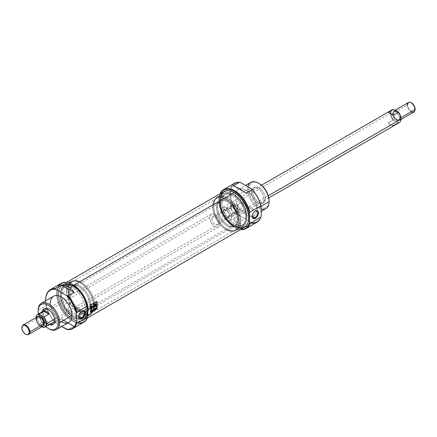 <?xml version="1.0" encoding="UTF-8"?>
<svg xmlns="http://www.w3.org/2000/svg" width="437" height="437" viewBox="0 0 437 437"><rect width="100%" height="100%" fill="white"/><g stroke="black" fill="none" stroke-linecap="round" stroke-linejoin="round"><path stroke-width="0.33" stroke-dasharray="2.19 1.64" d="M81.943 311.139A3.928 2.267 120 0 0 81.752 311.242L81.752 311.242A3.928 2.267 120 0 0 78.977 316.049A3.928 2.267 120 0 0 78.982 316.268A3.928 2.267 -60 0 1 81.752 311.242L82.145 311.013L81.752 311.242A3.928 2.267 120 0 1 81.943 311.139M78.977 316.508L78.977 316.049L67.03 309.156A3.928 2.267 120 0 0 69.811 304.343A3.928 2.267 120 0 0 67.03 302.743A3.928 2.267 -60 0 1 68.997 302.546A3.928 2.267 -60 0 1 69.598 305.692A3.928 2.267 -60 0 1 67.03 309.156A3.928 2.267 -60 0 1 65.069 309.352A3.928 2.267 -60 0 1 64.468 306.2A3.928 2.267 -60 0 1 67.03 302.743L81.752 311.242M61.311 283.302A22.478 12.979 -120 0 0 61.311 309.254A22.478 12.979 -120 0 0 83.784 322.227M67.806 329.618L73.973 326.057C70.772 325.052 66.577 322.632 61.393 318.797L55.231 322.353A22.478 12.979 60 0 1 45.628 299.957A22.478 12.979 -120 0 0 55.231 322.353L55.778 323.047L61.737 326.483L55.778 323.047A22.019 12.711 60 0 1 45.634 300.825A22.019 12.711 -120 0 0 55.778 323.047L55.231 322.353L61.393 318.797L73.973 326.057C70.772 325.052 66.577 322.632 61.393 318.797L73.973 326.057L67.806 329.618M53.625 296.21A15.137 8.74 -120 0 0 50.49 303.141A15.137 8.74 -120 0 0 57.1 318.371A15.137 8.74 -120 0 0 68.762 322.43M38.461 313.968A14.219 8.21 -120 0 0 45.803 326.679A14.219 8.21 -120 0 1 38.461 313.968M41.897 313.16A8.942 5.162 60 0 1 41.996 311.931A8.942 5.162 -120 0 0 41.897 313.16A8.942 5.162 -120 0 0 49.332 324.642A8.942 5.162 60 0 1 41.897 313.16L43.192 312.411A8.942 5.162 -120 0 0 50.632 323.893A8.942 5.162 -120 0 1 43.192 312.411A8.942 5.162 -120 0 1 43.29 311.182A8.942 5.162 -120 0 0 43.192 312.411M55.843 319.715A8.942 5.162 -120 0 1 53.292 324.101A8.942 5.162 -120 0 0 53.991 323.806A8.942 5.162 -120 0 0 55.843 319.715A8.942 5.162 -120 0 0 51.937 310.712A8.942 5.162 -120 0 0 45.044 308.314A8.942 5.162 -120 0 0 44.443 308.773A8.942 5.162 -120 0 1 51.506 310.275A8.942 5.162 -120 0 1 55.843 319.715L54.549 320.463M87.984 315.612A22.019 12.711 60 0 1 70.423 318.917A22.019 12.711 60 0 1 57.345 292.287A22.019 12.711 60 0 1 72.711 284.509A22.019 12.711 60 0 0 57.345 292.287A22.019 12.711 60 0 0 70.423 318.917A22.019 12.711 60 0 0 87.984 315.612M85.357 309.789A17.66 10.193 -120 0 0 77.649 292.014A17.66 10.193 -120 0 0 64.042 287.284A17.66 10.193 -120 0 0 60.382 295.368A17.66 10.193 -120 0 0 68.09 313.138A17.66 10.193 -120 0 0 81.703 317.874A17.66 10.193 -120 0 0 85.357 309.789L86.657 309.041A17.66 10.193 -120 0 0 78.95 291.266A17.66 10.193 -120 0 0 65.337 286.535A17.66 10.193 -120 0 0 61.683 294.62A17.66 10.193 -120 0 0 69.39 312.389A17.66 10.193 -120 0 0 82.997 317.12A17.66 10.193 -120 0 0 86.657 309.041A17.66 10.193 -120 0 0 74.17 287.409A17.66 10.193 -120 0 0 61.683 294.62L60.382 295.368A17.66 10.193 60 0 1 72.87 288.158A17.66 10.193 60 0 1 85.357 309.789A17.66 10.193 60 0 1 72.87 316.994A17.66 10.193 60 0 1 60.382 295.368M87.793 309.696A19.266 11.122 -120 0 0 79.381 290.305A19.266 11.122 -120 0 0 64.534 285.142A19.266 11.122 -120 0 0 60.546 293.964A19.266 11.122 -120 0 0 68.953 313.351A19.266 11.122 -120 0 0 83.8 318.513A19.266 11.122 -120 0 0 87.793 309.696L93.627 306.321A19.266 11.122 -120 0 0 80.009 282.728A19.266 11.122 -120 0 0 70.373 281.772A19.266 11.122 -120 0 0 66.386 290.594A19.266 11.122 -120 0 0 74.793 309.98A19.266 11.122 -120 0 0 89.64 315.143A19.266 11.122 -120 0 0 93.627 306.321L93.627 305.949L93.627 306.321A19.266 11.122 60 0 0 80.009 282.728A19.266 11.122 60 0 0 66.386 290.594L60.546 293.964A19.266 11.122 60 0 1 74.17 286.098A19.266 11.122 60 0 1 87.793 309.696A19.266 11.122 60 0 1 74.17 317.557A19.266 11.122 60 0 1 60.546 293.964M67.03 290.594A18.807 10.859 60 0 0 80.332 313.624A18.807 10.859 60 0 0 93.627 305.949A18.807 10.859 -120 0 0 80.332 282.914A18.807 10.859 -120 0 0 67.03 290.594A18.807 10.859 60 0 1 80.332 282.914A18.807 10.859 60 0 1 93.627 305.949A18.807 10.859 60 0 1 80.332 313.624A18.807 10.859 60 0 1 67.03 290.594L66.386 290.594A19.266 11.122 -120 0 0 80.009 314.187A19.266 11.122 -120 0 0 93.627 306.321M90.71 304.261A14.678 8.472 -120 0 0 84.303 289.491A14.678 8.472 -120 0 0 72.99 285.558A14.678 8.472 -120 0 0 69.953 292.277A14.678 8.472 -120 0 0 76.36 307.053A14.678 8.472 -120 0 0 87.668 310.98A14.678 8.472 -120 0 0 90.71 304.261L89.738 304.824A14.678 8.472 -120 0 0 83.33 290.053A14.678 8.472 -120 0 0 72.018 286.12A14.678 8.472 -120 0 0 68.98 292.839A14.678 8.472 -120 0 0 75.388 307.61A14.678 8.472 -120 0 0 86.695 311.543A14.678 8.472 -120 0 0 89.738 304.824A14.678 8.472 60 0 1 79.359 310.816A14.678 8.472 60 0 1 68.98 292.839L69.953 292.277A14.678 8.472 -120 0 0 80.332 310.254A14.678 8.472 -120 0 0 90.71 304.261A14.678 8.472 -120 0 0 80.332 286.284A14.678 8.472 -120 0 0 69.953 292.277M48.868 328.793A15.137 8.74 60 0 1 38.166 310.254L50.49 303.141A15.137 8.74 60 0 0 61.196 321.676M234.39 225.803L233.418 225.241A18.807 10.859 -120 0 0 246.719 217.566A18.807 10.859 -120 0 0 233.418 194.531L225.962 198.84A18.807 10.859 -120 0 1 239.257 221.87A18.807 10.859 -120 0 1 225.962 229.551L225.765 229.288A18.349 10.592 60 0 1 212.792 206.816A18.349 10.592 60 0 1 225.765 199.327A18.349 10.592 -120 0 0 216.594 198.414A18.349 10.592 -120 0 0 213.78 213.119A18.349 10.592 -120 0 0 225.765 229.288A18.349 10.592 -120 0 0 234.937 230.195A18.349 10.592 -120 0 0 237.75 215.496A18.349 10.592 -120 0 0 225.765 199.327L225.962 198.84A18.807 10.859 60 0 0 212.661 206.515A18.807 10.859 60 0 0 225.962 229.551A18.807 10.859 60 0 1 213.677 212.977A18.807 10.859 60 0 1 216.555 197.906A18.807 10.859 60 0 1 225.962 198.84A18.807 10.859 60 0 1 238.247 215.408A18.807 10.859 60 0 1 235.363 230.479A18.807 10.859 60 0 1 225.962 229.551L233.418 225.241A18.807 10.859 60 0 1 220.122 202.211A18.807 10.859 60 0 1 224.017 193.602A18.807 10.859 60 0 1 233.418 194.531A18.807 10.859 60 0 1 245.703 211.104A18.807 10.859 60 0 1 242.825 226.175A18.807 10.859 60 0 1 233.418 225.241L234.39 225.803A20.184 11.652 60 0 1 220.122 201.086A20.184 11.652 60 0 1 234.39 192.848A20.184 11.652 60 0 1 248.664 217.566A20.184 11.652 60 0 1 234.39 225.803L233.418 225.241A18.807 10.859 60 0 1 220.122 202.211A18.807 10.859 60 0 1 233.418 194.531L234.39 192.848A20.184 11.652 -120 0 0 220.122 201.086A20.184 11.652 -120 0 0 234.39 225.803A20.184 11.652 -120 0 0 248.664 217.566A20.184 11.652 -120 0 0 234.39 192.848M72.87 286.098L73.842 286.661A18.807 10.859 60 0 1 87.143 309.696A18.807 10.859 60 0 1 73.842 317.371A18.807 10.859 -120 0 1 60.546 294.341A18.807 10.859 -120 0 1 73.842 286.661L81.304 282.357L81.501 282.619A18.349 10.592 -120 0 0 68.527 290.108A18.349 10.592 -120 0 0 81.501 312.575A18.349 10.592 60 0 1 69.51 296.412A18.349 10.592 60 0 1 72.324 281.707A18.349 10.592 60 0 1 81.501 282.619A18.349 10.592 60 0 1 93.485 298.782A18.349 10.592 60 0 1 90.672 313.487A18.349 10.592 60 0 1 81.501 312.575L81.304 313.067A18.807 10.859 -120 0 0 90.705 313.995A18.807 10.859 -120 0 0 93.589 298.924A18.807 10.859 -120 0 0 81.304 282.357A18.807 10.859 -120 0 0 71.903 281.423A18.807 10.859 -120 0 0 69.019 296.494A18.807 10.859 -120 0 0 81.304 313.067L73.842 317.371A18.807 10.859 -120 0 0 83.249 318.305A18.807 10.859 -120 0 0 87.143 309.696A18.807 10.859 -120 0 0 73.842 286.661A18.807 10.859 -120 0 0 64.441 285.727A18.807 10.859 -120 0 0 61.557 300.798A18.807 10.859 -120 0 0 73.842 317.371L72.87 319.059A20.184 11.652 -120 0 0 87.143 310.816A20.184 11.652 -120 0 0 72.87 286.098A20.184 11.652 -120 0 0 58.602 294.341A20.184 11.652 -120 0 0 72.87 319.059A20.184 11.652 60 0 1 58.602 294.341A20.184 11.652 60 0 1 72.87 286.098L73.842 286.661L72.87 286.098A20.184 11.652 60 0 1 87.143 310.816A20.184 11.652 60 0 1 72.87 319.059M72.87 285.896A20.43 11.794 -120 0 0 59.377 288.835A20.43 11.794 -120 0 0 72.87 319.256A20.43 11.794 -120 0 0 78.026 321.135A20.43 11.794 -120 0 0 87.078 307.752A20.43 11.794 -120 0 0 72.87 285.896A20.43 11.794 60 0 1 87.318 310.92A20.43 11.794 60 0 1 72.87 319.256L73.132 319.283A20.643 11.919 60 0 1 59.498 288.54A20.643 11.919 60 0 1 62.808 284.553A20.643 11.919 60 0 1 73.132 285.574A20.643 11.919 60 0 1 86.613 303.764A20.643 11.919 60 0 1 83.451 320.305A20.643 11.919 60 0 1 78.338 321.179A20.643 11.919 60 0 1 73.132 319.283A20.643 11.919 -120 0 0 87.728 310.854A20.643 11.919 -120 0 0 73.132 285.574L72.87 285.896A20.43 11.794 -120 0 0 58.427 294.238A20.43 11.794 -120 0 0 72.87 319.256M223.815 191.597A20.643 11.919 -120 0 0 220.647 208.138A20.643 11.919 -120 0 0 234.134 226.328A20.643 11.919 -120 0 0 244.452 227.349M247.828 223.214A20.43 11.794 60 0 1 234.39 226.005A20.43 11.794 60 0 1 220.204 204.254A20.43 11.794 60 0 1 229.081 190.745A20.43 11.794 60 0 0 220.204 204.254A20.43 11.794 60 0 0 234.39 226.005A20.43 11.794 -120 0 0 247.828 223.214M96.632 301.317A20.364 11.761 60 0 1 96.67 301.525A20.364 11.761 -120 0 0 96.632 301.317L90.148 305.059L96.517 301.585A20.364 11.761 60 0 1 96.517 308.741L90.322 312.318A20.364 11.761 -120 0 0 90.322 305.163L96.632 301.317M96.697 301.688A20.364 11.761 60 0 1 96.632 308.806L90.437 312.384L96.632 308.806A20.364 11.761 -120 0 0 96.697 301.688M90.148 312.553L90.148 312.553A20.364 11.761 -120 0 0 90.148 305.059A20.364 11.761 60 0 1 90.148 312.553L90.399 312.406L90.148 312.553M90.322 312.318L96.517 308.741A20.364 11.761 -120 0 0 96.517 301.585L90.322 305.163A20.364 11.761 60 0 1 90.322 312.318M95.741 305.387L96.102 306.004M94.539 303.923L95.829 303.649L93.245 304.671L94.539 303.923M93.381 306.157A20.364 11.761 -120 0 0 93.245 304.671L93.245 304.671A20.364 11.761 60 0 1 93.381 306.157L91.814 307.058L93.381 306.157M91.677 305.572A20.364 11.761 60 0 1 91.699 305.785A20.364 11.761 -120 0 0 91.677 305.572L91.196 305.851L91.677 305.572M91.349 309.391A20.364 11.761 -120 0 0 91.196 305.851L91.196 305.851A20.364 11.761 60 0 1 91.349 309.391L91.349 309.391M93.398 308.211A20.364 11.761 -120 0 0 93.403 306.616A20.364 11.761 60 0 1 93.398 308.211L93.398 308.211M95.577 305.96L95.621 306.282A20.364 11.761 60 0 1 95.605 306.932L95.605 306.932A20.364 11.761 -120 0 0 95.621 306.282L94.933 306.129A20.364 11.761 -120 0 0 94.916 305.583L95.539 305.026L95.446 304.168M95.419 304.157L95.539 305.026L94.916 305.583A20.364 11.761 60 0 1 94.933 306.129L95.261 305.96M90.869 311.313L90.869 311.313A20.364 11.761 60 0 1 90.776 311.832A20.364 11.761 -120 0 0 90.869 311.313M90.814 310.789A20.364 11.761 60 0 1 90.639 311.909A20.364 11.761 -120 0 0 90.814 310.789L90.814 310.789M90.951 310.712L90.951 310.712A20.364 11.761 60 0 1 90.885 311.182A20.364 11.761 -120 0 0 90.951 310.712M90.885 311.182L91.42 310.871L90.885 311.182M91.42 310.871L91.42 310.871A20.364 11.761 -120 0 0 91.486 310.401A20.364 11.761 60 0 1 91.42 310.871M91.623 310.319L91.623 310.319A20.364 11.761 60 0 1 91.519 311.04A20.364 11.761 -120 0 0 91.623 310.319M91.448 311.444A20.364 11.761 -120 0 0 91.519 311.068A20.364 11.761 60 0 1 91.448 311.444L91.448 311.444M91.404 311.002A20.364 11.761 60 0 1 91.311 311.521A20.364 11.761 -120 0 0 91.404 311.002L90.989 311.242L91.404 311.002M92.114 310.035L91.557 311.379L92.289 310.663L92.535 311.046L92.114 310.035L92.464 310.062L92.502 310.86L91.868 310.904L91.759 311.494L92.114 310.035M91.928 310.751L92.18 310.112L91.928 310.751L92.469 310.669L92.18 310.112L91.928 310.751M92.857 310.177L92.857 310.177A20.364 11.761 60 0 1 92.77 310.68A20.364 11.761 -120 0 0 92.857 310.177M92.802 309.642A20.364 11.761 60 0 1 92.628 310.762A20.364 11.761 -120 0 0 92.802 309.642L93.491 309.243L92.802 309.642M93.474 309.38L92.923 309.696L93.474 309.38M92.873 310.046A20.364 11.761 -120 0 0 92.923 309.696A20.364 11.761 60 0 1 92.873 310.046L93.354 309.767L92.873 310.046M93.338 309.899L92.977 310.106L93.338 309.899M94.174 309.871L93.786 309.303L94.174 309.871M94.49 308.664L94.354 308.746A20.364 11.761 60 0 1 94.228 309.625L93.682 309.134A20.364 11.761 60 0 1 93.507 310.254L93.644 310.172A20.364 11.761 -120 0 0 93.786 309.303A20.364 11.761 60 0 1 93.644 310.172L93.507 310.254A20.364 11.761 -120 0 0 93.682 309.134L94.228 309.625A20.364 11.761 -120 0 0 94.354 308.746L94.49 308.664A20.364 11.761 60 0 1 94.337 309.686A20.364 11.761 -120 0 0 94.49 308.664M94.539 309.658L94.785 309.516L94.539 309.658A20.364 11.761 -120 0 0 94.709 308.538A20.364 11.761 60 0 1 94.539 309.658M94.709 308.538L95.463 308.101L94.709 308.538M95.452 308.238L94.829 308.593L95.452 308.238M94.785 308.948A20.364 11.761 -120 0 0 94.829 308.593A20.364 11.761 60 0 1 94.785 308.948L95.359 308.615L94.785 308.948M95.342 308.746L94.889 309.003L95.342 308.746M94.763 309.079L94.763 309.079A20.364 11.761 60 0 1 94.698 309.451A20.364 11.761 -120 0 0 94.763 309.079M94.698 309.451L95.332 309.085L94.698 309.451M95.304 309.216L94.796 309.511L95.304 309.216M95.719 308.538L95.719 308.538A20.364 11.761 60 0 1 95.637 309.025A20.364 11.761 -120 0 0 95.719 308.538M95.67 307.987A20.364 11.761 60 0 1 95.501 309.106A20.364 11.761 -120 0 0 95.67 307.987L96.129 307.719L95.67 307.987M96.277 308.385L96.457 307.823L96.129 307.719L96.451 307.708L96.129 307.719M96.446 307.861L95.741 308.407A20.364 11.761 -120 0 0 95.79 308.036L96.32 307.899L96.036 308.238L96.391 308.418M96.118 307.85L95.79 308.036A20.364 11.761 60 0 1 95.741 308.407L96.32 307.899M231.375 207.58A4.272 2.464 60 0 1 233.314 205.445A4.272 2.464 60 0 1 237.411 211.066A4.272 2.464 60 0 1 237.215 212.196A4.272 2.464 60 0 1 233.844 212.437A4.272 2.464 60 0 1 231.375 207.58L230.758 207.679A4.589 2.649 -120 0 0 232.763 212.295A4.589 2.649 -120 0 0 236.297 213.524A4.589 2.649 -120 0 0 237.034 212.633A4.589 2.649 -120 0 0 237.247 211.421A4.589 2.649 -120 0 0 232.845 205.385A4.589 2.649 -120 0 0 231.708 205.576A4.589 2.649 -120 0 0 230.758 207.679A4.589 2.649 60 0 1 234.003 205.805A4.589 2.649 60 0 1 237.247 211.421L237.411 211.066A4.272 2.464 -120 0 0 234.39 205.838A4.272 2.464 -120 0 0 231.375 207.58A4.272 2.464 60 0 0 234.39 212.808A4.272 2.464 60 0 0 237.411 211.066M27.296 334.693A5.506 3.179 60 0 1 22.014 327.444A5.506 3.179 60 0 1 22.271 325.991M218.178 222.433A4.589 2.649 -120 0 0 216.173 217.817A4.589 2.649 -120 0 0 212.639 216.588A4.589 2.649 -120 0 0 211.688 218.686A4.589 2.649 -120 0 0 213.693 223.302A4.589 2.649 -120 0 0 217.227 224.531A4.589 2.649 -120 0 0 218.178 222.433L237.247 211.421A4.589 2.649 -120 0 1 234.003 213.294A4.589 2.649 -120 0 1 230.758 207.679L211.688 218.686A4.589 2.649 60 0 1 214.933 216.812A4.589 2.649 60 0 1 218.178 222.433A4.589 2.649 -120 0 1 214.933 224.307A4.589 2.649 -120 0 1 211.688 218.686M37.68 318.961A4.818 2.78 -120 0 1 39.139 316.579A4.818 2.78 -120 0 0 38.68 316.759A4.818 2.78 -120 0 0 37.68 318.961A4.818 2.78 -120 0 0 39.783 323.812A4.818 2.78 -120 0 0 43.492 325.101A4.818 2.78 -120 0 0 43.88 324.789A4.818 2.78 60 0 1 40.067 324.096A4.818 2.78 60 0 1 37.68 318.961L36.708 319.523A4.818 2.78 -120 0 0 38.811 324.374A4.818 2.78 -120 0 0 42.52 325.663A4.818 2.78 -120 0 0 43.52 323.456A4.818 2.78 -120 0 0 41.417 318.611A4.818 2.78 -120 0 0 37.702 317.322A4.818 2.78 -120 0 0 36.708 319.523A4.818 2.78 60 0 1 40.111 317.557A4.818 2.78 60 0 1 43.52 323.456L43.979 323.194M37.358 316.727A5.506 3.179 -120 0 0 36.222 319.245A5.506 3.179 -120 0 0 38.625 324.784A5.506 3.179 -120 0 0 42.864 326.259M36.009 317.999A7.178 4.146 -120 0 1 36.031 317.491A7.178 4.146 -120 0 0 36.009 317.999A7.178 4.146 -120 0 0 38.817 324.86L42.05 326.729L38.817 324.86A7.178 4.146 60 0 1 36.009 317.999L36.091 317.819A7.342 4.239 60 0 1 36.391 315.989A7.342 4.239 60 0 0 36.091 317.819A7.342 4.239 -120 0 0 38.767 324.609A7.342 4.239 60 0 1 36.091 317.819L209.744 217.566A7.342 4.239 -120 0 0 212.945 224.951A7.342 4.239 -120 0 0 218.604 226.918A7.342 4.239 -120 0 0 220.122 223.558A7.342 4.239 -120 0 0 216.916 216.168A7.342 4.239 -120 0 0 211.262 214.206A7.342 4.239 -120 0 0 209.744 217.566A7.342 4.239 -120 0 0 214.933 226.552A7.342 4.239 -120 0 0 220.122 223.558A7.342 4.239 -120 0 0 214.933 214.567A7.342 4.239 -120 0 0 209.744 217.566M38.767 324.609L43.766 321.725L48.786 324.625C47.606 324.363 45.934 323.396 43.766 321.725L38.767 324.609M43.793 327.51L48.786 324.625C47.606 324.363 45.934 323.396 43.766 321.725L48.786 324.625L43.793 327.51M254.951 211.246L255.345 211.016L254.951 211.246A3.928 2.267 -60 0 1 255.142 211.142A3.928 2.267 120 0 0 254.951 211.246L254.951 211.246A3.928 2.267 120 0 0 252.176 216.058A3.928 2.267 120 0 0 252.182 216.271A3.928 2.267 120 0 1 254.951 211.246L240.23 202.746A3.928 2.267 -60 0 1 242.196 202.55A3.928 2.267 -60 0 1 242.797 205.701A3.928 2.267 -60 0 1 240.23 209.165A3.928 2.267 -60 0 1 238.269 209.356A3.928 2.267 -60 0 1 237.662 206.209A3.928 2.267 -60 0 1 240.23 202.746A3.928 2.267 120 0 0 237.455 207.559A3.928 2.267 120 0 0 240.23 209.165L252.198 216.069M251.422 192.193A8.942 5.162 60 0 1 253.274 188.096A8.942 5.162 60 0 1 260.168 190.494A8.942 5.162 60 0 1 264.068 199.496A8.942 5.162 60 0 1 262.216 203.587A8.942 5.162 60 0 1 255.323 201.189A8.942 5.162 60 0 1 251.422 192.193A8.942 5.162 60 0 1 257.743 188.538A8.942 5.162 60 0 1 264.068 199.496L265.368 198.742A8.942 5.162 60 0 1 263.516 202.839A8.942 5.162 60 0 1 256.623 200.441A8.942 5.162 60 0 1 252.717 191.439A8.942 5.162 60 0 1 254.569 187.347A8.942 5.162 60 0 1 261.463 189.745A8.942 5.162 60 0 1 265.368 198.742A8.942 5.162 -120 0 0 259.043 187.79A8.942 5.162 -120 0 0 252.717 191.439L251.422 192.193A8.942 5.162 60 0 0 257.743 203.145A8.942 5.162 60 0 0 264.068 199.496M250.827 182.36A15.137 8.74 -120 0 0 247.692 189.287L248.986 189.287A14.219 8.21 -120 0 0 259.043 206.701A14.219 8.21 -120 0 0 269.099 200.9A14.219 8.21 60 0 1 259.043 206.701A14.219 8.21 60 0 1 248.986 189.287A14.219 8.21 60 0 1 259.043 183.485M261.184 209.012A15.137 8.74 60 0 1 247.692 189.287A15.137 8.74 -120 0 0 254.296 204.521A15.137 8.74 -120 0 0 265.964 208.575M240.23 221.308A18.807 10.859 -120 0 0 226.934 198.278A18.807 10.859 -120 0 0 213.633 205.953A18.807 10.859 -120 0 0 226.934 228.988A18.807 10.859 -120 0 0 240.23 221.308A18.807 10.859 -120 0 0 226.934 198.278A18.807 10.859 -120 0 0 213.633 205.953L213.633 205.581A19.266 11.122 60 0 1 217.626 196.759A19.266 11.122 60 0 1 232.468 201.921A19.266 11.122 60 0 1 240.88 221.308A19.266 11.122 60 0 1 236.892 230.13A19.266 11.122 60 0 1 227.256 229.174A19.266 11.122 60 0 1 213.633 205.581A19.266 11.122 -120 0 0 227.256 229.174A19.266 11.122 -120 0 0 240.88 221.308L240.23 221.308A18.807 10.859 60 0 1 226.934 228.988A18.807 10.859 60 0 1 213.633 205.953L213.633 205.581L219.472 202.211A19.266 11.122 60 0 1 223.465 193.389A19.266 11.122 60 0 1 238.307 198.551A19.266 11.122 60 0 1 246.719 217.937A19.266 11.122 60 0 1 242.726 226.759A19.266 11.122 60 0 1 227.885 221.597A19.266 11.122 60 0 1 219.472 202.211A19.266 11.122 -120 0 0 233.096 225.803A19.266 11.122 -120 0 0 246.719 217.937L240.88 221.308A19.266 11.122 60 0 0 227.256 197.715A19.266 11.122 60 0 0 213.633 205.581M216.555 207.641A14.678 8.472 60 0 1 219.593 200.922A14.678 8.472 60 0 1 230.905 204.855A14.678 8.472 60 0 1 237.313 219.625A14.678 8.472 60 0 1 234.27 226.344A14.678 8.472 60 0 1 222.963 222.411A14.678 8.472 60 0 1 216.555 207.641A14.678 8.472 60 0 1 226.934 201.648A14.678 8.472 60 0 1 237.313 219.625L238.285 219.063A14.678 8.472 60 0 1 235.243 225.782A14.678 8.472 60 0 1 223.935 221.849A14.678 8.472 60 0 1 217.528 207.078A14.678 8.472 60 0 1 220.565 200.359A14.678 8.472 60 0 1 231.878 204.292A14.678 8.472 60 0 1 238.285 219.063A14.678 8.472 -120 0 0 227.906 201.086A14.678 8.472 -120 0 0 217.528 207.078L216.555 207.641A14.678 8.472 60 0 0 226.934 225.618A14.678 8.472 60 0 0 237.313 219.625M261.042 206.297L256.77 208.76A15.137 8.74 60 0 1 253.635 215.692A15.137 8.74 60 0 1 241.972 211.639A15.137 8.74 60 0 1 235.368 196.404A15.137 8.74 60 0 1 238.498 189.472A15.137 8.74 60 0 1 250.166 193.531A15.137 8.74 60 0 1 256.77 208.76A15.137 8.74 60 0 1 246.069 214.944A15.137 8.74 60 0 1 235.368 196.404L247.692 189.287A15.137 8.74 -120 0 1 247.932 186.807M245.583 217.282A17.66 10.193 60 0 1 241.923 225.366A17.66 10.193 60 0 1 228.316 220.636A17.66 10.193 60 0 1 220.609 202.866A17.66 10.193 60 0 1 224.263 194.782A17.66 10.193 60 0 1 237.875 199.512A17.66 10.193 60 0 1 245.583 217.282A17.66 10.193 60 0 1 233.096 224.492A17.66 10.193 60 0 1 220.609 202.866L221.903 202.113A17.66 10.193 60 0 1 225.563 194.033A17.66 10.193 60 0 1 239.17 198.764A17.66 10.193 60 0 1 246.878 216.534A17.66 10.193 60 0 1 243.223 224.618A17.66 10.193 60 0 1 229.616 219.887A17.66 10.193 60 0 1 221.903 202.113A17.66 10.193 -120 0 0 234.39 223.744A17.66 10.193 -120 0 0 246.878 216.534L245.583 217.282A17.66 10.193 -120 0 0 233.096 195.656A17.66 10.193 -120 0 0 220.609 202.866M230.501 193.596A22.019 12.711 60 0 1 240.65 182.6A22.019 12.711 -120 0 0 230.501 193.596L229.851 193.596A22.478 12.979 -120 0 0 239.454 215.993L233.292 219.549C236.493 224.531 240.683 226.95 245.873 226.814L252.034 223.252L251.488 222.564L240.65 216.31A22.019 12.711 60 0 1 230.501 193.596A22.019 12.711 60 0 0 240.65 216.31L239.454 215.993L233.292 219.549C236.493 224.531 240.683 226.95 245.873 226.814L233.292 219.549L245.873 226.814L252.034 223.252L251.488 222.564L240.65 216.31L239.454 215.993A22.478 12.979 -120 0 1 229.851 193.596A22.478 12.979 60 0 1 239.454 182.284M234.505 183.305A22.478 12.979 -120 0 0 229.851 193.596M240.59 229.578A22.478 12.979 60 0 1 234.718 227.486A22.478 12.979 60 0 1 218.822 199.96A22.478 12.979 60 0 1 219.948 193.831A22.478 12.979 60 0 0 223.482 215.627A22.478 12.979 60 0 0 240.59 229.578M261.184 215.621A22.019 12.711 60 0 1 251.488 222.564A22.019 12.711 60 0 0 261.184 215.621M220.243 193.662A22.019 12.711 -120 0 0 218.822 200.337A22.019 12.711 -120 0 0 234.39 227.3A22.019 12.711 -120 0 0 240.88 229.414A22.019 12.711 -120 0 1 223.383 215.681A22.019 12.711 -120 0 1 220.243 193.662M233.292 185.845L245.873 193.105L233.292 185.845M226.787 210.53A3.9 2.251 -120 0 0 224.837 210.339A3.9 2.251 -120 0 0 224.241 213.464A3.9 2.251 -120 0 0 226.787 216.899A3.9 2.251 -120 0 0 228.737 217.091A3.9 2.251 -120 0 0 229.545 215.31A3.9 2.251 -120 0 0 226.787 210.53L226.787 210.53A3.9 2.251 -120 0 0 224.028 212.125A3.9 2.251 -120 0 0 226.787 216.899L226.284 217.768A4.61 2.66 -120 0 0 229.545 215.889A4.61 2.66 -120 0 0 226.284 210.241A4.61 2.66 -120 0 0 223.023 212.125A4.61 2.66 -120 0 0 226.284 217.768A4.61 2.66 60 0 1 223.023 212.125A4.61 2.66 60 0 1 226.284 210.241L226.787 210.53L236.663 204.833A3.9 2.251 -120 0 0 234.713 204.636A3.9 2.251 -120 0 0 234.117 207.761A3.9 2.251 -120 0 0 236.663 211.197A3.9 2.251 -120 0 0 238.613 211.388A3.9 2.251 -120 0 0 239.208 208.263A3.9 2.251 -120 0 0 236.663 204.833A3.9 2.251 -120 0 0 233.904 206.422A3.9 2.251 -120 0 0 236.663 211.197L226.787 216.899A3.9 2.251 60 0 0 229.545 215.31A3.9 2.251 60 0 0 226.787 210.53L226.284 210.241A4.61 2.66 60 0 1 229.545 215.889A4.61 2.66 60 0 1 226.284 217.768M392.049 109.829A7.342 4.239 -120 0 0 390.531 113.188L221.095 211.011A7.342 4.239 60 0 1 226.284 208.012A7.342 4.239 60 0 1 231.473 217.003A7.342 4.239 -120 0 0 228.272 209.618A7.342 4.239 -120 0 0 222.613 207.651A7.342 4.239 -120 0 0 221.095 211.011A7.342 4.239 -120 0 0 224.296 218.396A7.342 4.239 -120 0 0 229.955 220.363A7.342 4.239 -120 0 0 231.473 217.003L268.258 195.765M391.181 110.659A7.342 4.239 -120 0 0 390.531 113.188A7.342 4.239 -120 0 0 393.207 119.978L393.644 120A7.178 4.146 60 0 1 390.836 113.139A7.178 4.146 60 0 1 393.644 109.518A7.178 4.146 60 0 0 390.836 113.139A7.178 4.146 60 0 0 393.644 120L398.233 122.879L393.234 125.763C391.066 126.069 389.394 125.102 388.214 122.857L393.207 119.978L388.214 122.857L393.234 125.763C391.066 126.069 389.394 125.102 388.214 122.857L393.234 125.763M390.531 113.188A7.342 4.239 -120 0 0 393.207 119.978L398.183 122.628A7.178 4.146 -120 0 0 400.609 121.011A7.178 4.146 60 0 1 398.183 122.628L398.233 122.879A7.342 4.239 -120 0 0 399.391 122.54M399.32 118.039A4.818 2.78 -120 0 0 397.217 113.188A4.818 2.78 -120 0 0 393.508 111.899A4.818 2.78 -120 0 0 392.508 114.106A4.818 2.78 -120 0 0 394.611 118.951A4.818 2.78 -120 0 0 398.32 120.241A4.818 2.78 -120 0 0 399.32 118.039L400.292 117.477A4.818 2.78 -120 0 0 398.189 112.626A4.818 2.78 -120 0 0 394.48 111.337A4.818 2.78 -120 0 0 393.48 113.544A4.818 2.78 -120 0 0 395.583 118.389A4.818 2.78 -120 0 0 399.298 119.678A4.818 2.78 -120 0 0 400.292 117.477A4.818 2.78 -120 0 0 396.889 111.577A4.818 2.78 -120 0 0 393.48 113.544L392.508 114.106A4.818 2.78 60 0 1 395.917 112.14A4.818 2.78 60 0 1 399.32 118.039A4.818 2.78 -120 0 1 395.917 120.006A4.818 2.78 -120 0 1 392.508 114.106M408.344 102.542A5.506 3.179 -120 0 0 407.202 105.06L392.994 113.259A5.506 3.179 60 0 1 395.332 110.49A5.506 3.179 -120 0 0 394.136 110.741A5.506 3.179 -120 0 0 392.994 113.259A5.506 3.179 -120 0 0 395.398 118.804A5.506 3.179 -120 0 0 399.642 120.273A5.506 3.179 -120 0 0 400.778 117.755A5.506 3.179 -120 0 0 400.724 116.974A5.506 3.179 60 0 1 400.778 117.755L400.876 117.7M414.91 110.572A5.184 2.993 60 0 1 410.818 110.861A5.184 2.993 60 0 1 407.814 104.967A5.184 2.993 60 0 1 410.174 102.373M409.944 102.351A5.184 2.993 -120 0 0 407.814 104.967L407.202 105.06A5.506 3.179 -120 0 0 409.606 110.599A5.506 3.179 -120 0 0 413.844 112.074M388.214 112.375L393.234 115.275L388.214 112.375M57.952 287.076A22.478 12.979 -120 0 0 60.803 308.347A22.478 12.979 -120 0 0 77.458 323.052M86.657 309.041A17.66 10.193 60 0 1 74.17 316.246A17.66 10.193 60 0 1 61.683 294.62M48.54 328.597A15.137 8.74 60 0 1 38.166 310.254M68.98 292.839A14.678 8.472 60 0 1 79.359 286.847A14.678 8.472 60 0 1 89.738 304.824M67.03 302.743A3.928 2.267 120 0 0 64.255 307.555A3.928 2.267 120 0 0 67.03 309.156M240.06 228.3A20.643 11.919 60 0 1 234.134 226.328L234.39 226.005M81.304 282.357A18.807 10.859 -120 0 0 68.008 290.031A18.807 10.859 -120 0 0 81.304 313.067A18.807 10.859 60 0 0 94.6 305.387A18.807 10.859 60 0 0 81.304 282.357M225.765 229.288L81.501 312.575A18.349 10.592 60 0 0 94.474 305.086A18.349 10.592 60 0 0 81.501 282.619L225.765 199.327A18.349 10.592 -120 0 1 238.739 221.794A18.349 10.592 -120 0 1 225.765 229.288M73.815 285.181L73.132 285.574A20.643 11.919 60 0 0 58.536 294.003A20.643 11.919 60 0 0 73.132 319.283L234.134 226.328A20.643 11.919 -120 0 1 220.794 194.929M22.189 326.221A5.506 3.179 -120 0 0 22.014 327.444L21.85 327.799M40.111 325.986A5.506 3.179 -120 0 1 36.222 319.245L22.014 327.444A5.506 3.179 60 0 0 27.056 334.649M54.461 319.201L220.122 223.558M36.708 319.523A4.818 2.78 -120 0 0 40.111 325.423A4.818 2.78 -120 0 0 43.52 323.456M256.77 208.76A15.137 8.74 -120 0 0 246.069 190.226A15.137 8.74 -120 0 0 235.368 196.404M248.986 189.287A14.219 8.21 60 0 1 258.726 183.305M252.717 191.439A8.942 5.162 -120 0 0 259.043 202.397A8.942 5.162 -120 0 0 265.368 198.742M246.719 217.937A19.266 11.122 -120 0 0 233.096 194.345A19.266 11.122 -120 0 0 219.472 202.211M246.878 216.534A17.66 10.193 -120 0 0 234.39 194.907A17.66 10.193 -120 0 0 221.903 202.113M217.528 207.078A14.678 8.472 -120 0 0 227.906 225.055A14.678 8.472 -120 0 0 238.285 219.063M240.23 209.165A3.928 2.267 120 0 0 243.01 204.352A3.928 2.267 120 0 0 240.23 202.746M236.663 204.833L238.318 207.056L236.663 211.197A3.9 2.251 60 0 0 239.421 209.607A3.9 2.251 60 0 0 236.663 204.833M231.473 217.003A7.342 4.239 60 0 1 226.284 219.997A7.342 4.239 60 0 1 221.095 211.011M414.811 110.78A5.184 2.993 60 0 1 410.698 110.763A5.184 2.993 60 0 1 407.814 104.967M407.202 105.06A5.506 3.179 -120 0 0 411.091 111.801M400.778 117.755A5.506 3.179 60 0 1 396.889 120.006A5.506 3.179 60 0 1 392.994 113.259M400.292 117.477A4.818 2.78 60 0 1 396.889 119.443A4.818 2.78 60 0 1 393.48 113.544M68.997 302.546L83.718 311.046M53.991 323.806L52.691 324.554M65.337 286.535L64.042 287.284M70.373 281.772L64.534 285.142M80.332 282.914L80.009 282.728M87.668 310.98L86.695 311.543M89.64 315.143L83.8 318.513M82.997 317.12L81.703 317.874M72.99 285.558L72.018 286.12M45.044 308.314L43.749 309.063M65.069 309.352L79.791 317.852M220.122 202.211L220.122 201.086M216.555 197.906L224.017 193.602M216.594 198.414L72.324 281.707M71.903 281.423L64.441 285.727M78.026 321.135L78.338 321.179M87.313 318.076L83.451 320.305M66.675 282.324L62.808 284.553M234.937 230.195L90.672 313.487M90.705 313.995L83.249 318.305M87.143 309.696L87.143 310.816M59.377 288.835L59.498 288.54M235.363 230.479L242.825 226.175M233.314 205.445L232.845 205.385M231.708 205.576L212.639 216.588M38.68 316.759L37.702 317.322M211.262 214.206L47.109 308.975M218.604 226.918L54.445 321.692M43.492 325.101L42.52 325.663M236.297 213.524L217.227 224.531M237.215 212.196L237.034 212.633M252.176 216.058L252.176 216.512M238.269 209.356L252.985 217.855M253.274 188.096L254.569 187.347M226.934 228.988L227.256 229.174M219.593 200.922L220.565 200.359M253.635 215.692L261.184 211.333M241.923 225.366L243.223 224.618M236.892 230.13L242.726 226.759M217.626 196.759L223.465 193.389M224.263 194.782L225.563 194.033M238.498 189.472L245.528 185.419M234.27 226.344L235.243 225.782M234.718 227.486L234.39 227.3M218.822 199.96L218.822 200.337M262.216 203.587L263.516 202.839M242.196 202.55L256.918 211.049M234.713 204.636L224.837 210.339M261.463 185.222L222.613 207.651M268.804 197.934L229.955 220.363M394.48 111.337L393.508 111.899M394.95 110.271L394.136 110.741M400.969 119.509L399.642 120.273M399.298 119.678L398.32 120.241M238.613 211.388L228.737 217.091M229.545 215.31L229.545 215.889"/><path stroke-width="0.66" d="M82.145 318.338A4.485 2.589 -60 0 1 78.977 316.508A4.485 2.589 -60 0 1 82.145 311.013L82.145 311.013A4.485 2.589 -60 0 1 85.319 312.843A4.485 2.589 -60 0 1 82.145 318.338A4.485 2.589 120 0 0 85.319 312.843A4.485 2.589 120 0 0 82.145 311.013A4.485 2.589 120 0 0 78.977 316.508A4.485 2.589 120 0 0 82.145 318.338L81.752 317.655A3.928 2.267 -60 0 1 78.982 316.268A3.928 2.267 120 0 0 79.791 317.852A3.928 2.267 120 0 0 81.752 317.655A3.928 2.267 120 0 0 84.319 314.192A3.928 2.267 120 0 0 83.718 311.046A3.928 2.267 120 0 0 81.943 311.139A3.928 2.267 120 0 1 84.532 312.952A3.928 2.267 120 0 1 81.752 317.655L78.999 316.066M72.755 328.597L83.784 322.227A22.478 12.979 -120 0 0 87.662 317.164L76.633 323.533L76.311 322.353L76.311 313.733L76.633 312.187L87.662 305.818L87.984 306.993L87.662 317.164L76.633 323.533A22.478 12.979 60 0 1 72.755 328.597A22.478 12.979 60 0 1 67.806 329.618L66.61 329.301A22.019 12.711 -120 0 0 76.311 322.353L76.311 313.733A22.019 12.711 -120 0 0 66.61 295.592L55.778 289.338A22.019 12.711 -120 0 0 45.628 300.334A22.019 12.711 -120 0 0 45.634 300.825A22.019 12.711 60 0 1 45.628 300.334L45.628 299.957A22.478 12.979 60 0 1 50.282 289.665A22.478 12.979 60 0 1 55.231 288.649L61.393 285.088C66.577 284.951 70.772 287.371 73.973 292.353L67.806 295.909A22.478 12.979 60 0 1 76.633 312.187L87.662 305.818A22.478 12.979 -120 0 0 72.547 284.416A22.478 12.979 -120 0 0 61.311 283.302L50.282 289.665M61.737 326.483L66.61 329.301A22.019 12.711 -120 0 0 76.311 322.353L76.633 323.533A22.478 12.979 60 0 1 67.806 329.618L61.737 326.483M56.439 329.542L68.762 322.43A15.137 8.74 -120 0 0 71.897 315.498A15.137 8.74 -120 0 0 65.293 300.268A15.137 8.74 -120 0 0 53.625 296.21L41.302 303.327A15.137 8.74 60 0 1 52.964 307.38A15.137 8.74 60 0 1 59.574 322.615A15.137 8.74 60 0 1 56.439 329.542A15.137 8.74 60 0 1 48.868 328.793L48.223 328.422A14.219 8.21 -120 0 0 58.274 322.615A14.219 8.21 -120 0 0 48.223 305.201A14.219 8.21 -120 0 0 38.166 311.002L38.166 310.254A15.137 8.74 60 0 1 41.302 303.327M67.806 295.909L66.61 295.592L55.778 289.338L55.231 288.649L61.393 285.088C66.577 284.951 70.772 287.371 73.973 292.353L61.393 285.088L73.973 292.353L67.806 295.909A22.478 12.979 60 0 1 76.633 312.187L76.311 313.733A22.019 12.711 -120 0 0 66.61 295.592L67.806 295.909M38.166 311.002A14.219 8.21 -120 0 0 38.461 313.968A14.219 8.21 -120 0 1 38.166 311.002A14.219 8.21 60 0 1 48.223 305.201A14.219 8.21 60 0 1 58.274 322.615L59.574 322.615A15.137 8.74 -120 0 0 48.868 304.076A15.137 8.74 -120 0 0 38.166 310.254L38.166 311.002M58.274 322.615A14.219 8.21 -120 0 1 45.803 326.679A14.219 8.21 -120 0 0 48.223 328.422M54.549 320.463A8.942 5.162 -120 0 0 50.643 311.461A8.942 5.162 -120 0 0 43.749 309.063A8.942 5.162 -120 0 0 41.996 311.931A8.942 5.162 60 0 1 48.78 309.86A8.942 5.162 60 0 1 54.549 320.463A8.942 5.162 60 0 1 49.332 324.642A8.942 5.162 -120 0 0 52.691 324.554A8.942 5.162 -120 0 0 54.549 320.463M50.632 323.893A8.942 5.162 -120 0 0 53.292 324.101A8.942 5.162 -120 0 1 50.632 323.893M57.952 287.076A22.478 12.979 -120 0 1 73.285 284.858A22.478 12.979 -120 0 1 87.662 305.818L87.984 306.993A22.019 12.711 60 0 0 72.711 284.509A22.019 12.711 60 0 1 72.87 284.602A22.019 12.711 60 0 1 87.984 306.993L87.662 317.164A22.478 12.979 -120 0 1 77.458 323.052M44.443 308.773A8.942 5.162 -120 0 0 43.29 311.182A8.942 5.162 -120 0 1 44.443 308.773M87.313 318.076L244.452 227.349A20.643 11.919 -120 0 0 247.768 223.362A20.643 11.919 -120 0 0 234.134 192.619A20.643 11.919 -120 0 0 228.928 190.723A20.643 11.919 -120 0 0 223.815 191.597L66.675 282.324M96.834 308.921A20.643 11.919 -120 0 0 96.834 301.432L90.344 305.173A20.643 11.919 60 0 1 90.344 312.668L96.834 308.921L90.344 312.668A20.643 11.919 -120 0 0 90.344 305.173L90.525 305.277A20.643 11.919 60 0 1 90.525 312.433L96.719 308.855A20.643 11.919 -120 0 0 96.719 301.705L90.525 305.277A20.643 11.919 60 0 1 90.525 312.433L96.719 308.855A20.643 11.919 -120 0 0 96.719 301.705L90.344 305.173L96.834 301.432A20.643 11.919 60 0 1 96.834 308.921M234.39 192.646A20.43 11.794 60 0 0 229.081 190.745A20.43 11.794 60 0 1 229.239 190.767A20.43 11.794 60 0 1 234.39 192.646A20.43 11.794 60 0 1 247.888 223.067A20.43 11.794 60 0 1 247.828 223.214A20.43 11.794 -120 0 0 234.39 192.646L234.134 192.619A20.643 11.919 60 0 1 248.413 214.217A20.643 11.919 60 0 1 240.06 228.3M94.9 309.565L95.528 309.199A20.643 11.919 60 0 1 95.506 309.33L94.736 309.773A20.643 11.919 -120 0 0 94.905 308.653L95.659 308.216A20.643 11.919 60 0 1 95.643 308.347L95.026 308.708A20.643 11.919 60 0 1 94.982 309.057L95.556 308.724A20.643 11.919 60 0 1 95.539 308.855L94.96 309.188A20.643 11.919 60 0 1 94.9 309.565L95.528 309.199A20.643 11.919 60 0 1 95.506 309.33L94.736 309.773A20.643 11.919 -120 0 0 94.905 308.653L95.659 308.216A20.643 11.919 60 0 1 95.643 308.347L95.026 308.708A20.643 11.919 60 0 1 94.982 309.057L95.556 308.724A20.643 11.919 60 0 1 95.539 308.855L94.96 309.188A20.643 11.919 60 0 1 94.9 309.565L94.9 309.565M93.07 310.161L93.551 309.882A20.643 11.919 60 0 1 93.534 310.013L93.054 310.292A20.643 11.919 60 0 1 92.966 310.794L92.83 310.876A20.643 11.919 -120 0 0 92.999 309.751L93.687 309.358A20.643 11.919 60 0 1 93.671 309.489L93.119 309.806A20.643 11.919 60 0 1 93.07 310.161L93.551 309.882A20.643 11.919 60 0 1 93.534 310.013L93.054 310.292A20.643 11.919 60 0 1 92.966 310.794L92.83 310.876A20.643 11.919 -120 0 0 92.999 309.751L93.119 309.806A20.643 11.919 60 0 1 93.07 310.161L93.07 310.161M91.601 311.117L91.065 311.428A20.643 11.919 60 0 1 90.978 311.947L90.836 312.023A20.643 11.919 -120 0 0 91.011 310.904L91.147 310.822A20.643 11.919 60 0 1 91.087 311.297L91.623 310.986A20.643 11.919 -120 0 0 91.683 310.516L91.819 310.434A20.643 11.919 60 0 1 91.65 311.559L91.513 311.636A20.643 11.919 -120 0 0 91.601 311.117L91.065 311.428A20.643 11.919 60 0 1 90.978 311.947L90.836 312.023A20.643 11.919 -120 0 0 91.011 310.904L91.147 310.822A20.643 11.919 60 0 1 91.087 311.297L91.623 310.986A20.643 11.919 -120 0 0 91.683 310.516L91.819 310.434A20.643 11.919 60 0 1 91.65 311.559L91.513 311.636A20.643 11.919 -120 0 0 91.601 311.117L91.601 311.117M95.637 304.283L93.791 304.988A20.364 11.761 60 0 1 93.879 307.932L94.07 308.041A20.643 11.919 -120 0 0 93.988 305.097L95.637 304.283L95.741 305.13L95.108 305.692A20.643 11.919 60 0 1 95.124 306.244L95.818 306.397A20.643 11.919 60 0 1 95.801 307.047L96.282 306.769A20.643 11.919 -120 0 0 96.298 306.113L95.927 303.693L93.442 304.786A20.643 11.919 60 0 1 93.578 306.266L92.01 307.173A20.643 11.919 -120 0 0 91.874 305.687L91.393 305.966A20.643 11.919 60 0 1 91.541 309.505L92.021 309.227A20.643 11.919 -120 0 0 92.032 307.632L93.594 306.725A20.643 11.919 60 0 1 93.589 308.32L94.07 308.041L93.589 308.32A20.643 11.919 -120 0 0 93.594 306.725L92.032 307.632A20.643 11.919 60 0 1 92.021 309.227L91.541 309.505A20.643 11.919 -120 0 0 91.393 305.966L91.874 305.687A20.643 11.919 60 0 1 92.01 307.173L93.578 306.266A20.643 11.919 -120 0 0 93.442 304.786L94.736 304.032C96.096 303.36 96.495 303.846 95.938 305.496L96.298 306.113A20.643 11.919 60 0 1 96.282 306.769L95.801 307.047A20.643 11.919 -120 0 0 95.818 306.397L95.452 306.069L95.818 306.397M96.102 305.479L95.741 305.387L95.829 303.649L95.938 305.496M91.901 311.412L92.464 310.062L92.677 310.964L91.759 311.494L92.311 310.15L92.677 310.964L91.901 311.412M94.687 308.779A20.643 11.919 60 0 1 94.518 309.899L93.982 309.418A20.643 11.919 60 0 1 93.846 310.286L93.709 310.368A20.643 11.919 -120 0 0 93.879 309.249L94.425 309.74A20.643 11.919 -120 0 0 94.55 308.855L94.687 308.779A20.643 11.919 60 0 1 94.518 309.899L93.982 309.418A20.643 11.919 60 0 1 93.846 310.286L93.709 310.368A20.643 11.919 -120 0 0 93.879 309.249L94.425 309.74A20.643 11.919 -120 0 0 94.55 308.855L94.687 308.779M96.08 308.56L95.921 308.648A20.643 11.919 60 0 1 95.834 309.139L95.698 309.221A20.643 11.919 -120 0 0 95.867 308.096L96.653 307.938L96.32 308.413L96.604 308.697L95.921 308.648A20.643 11.919 60 0 1 95.834 309.139L95.698 309.221A20.643 11.919 -120 0 0 95.867 308.096L96.653 307.938L96.32 308.413L96.604 308.697L96.074 308.429M95.577 305.96L94.933 306.129L95.621 306.282L95.261 305.96L95.124 306.244A20.643 11.919 -120 0 0 95.108 305.692L95.741 305.13L95.616 304.272L93.988 305.097A20.643 11.919 60 0 1 94.07 308.041L93.6 308.09L93.879 307.932A20.364 11.761 -120 0 0 93.791 304.988L95.479 304.201M91.699 305.785A20.364 11.761 60 0 1 91.814 307.058L91.814 307.058A20.364 11.761 -120 0 0 91.699 305.785M91.83 309.112L91.552 309.276L91.83 309.112A20.364 11.761 -120 0 0 91.836 307.517A20.364 11.761 60 0 1 91.83 309.112M93.403 306.616L91.836 307.517L93.403 306.616M96.085 306.654L95.807 306.818L96.085 306.654A20.364 11.761 -120 0 0 96.102 306.004A20.364 11.761 60 0 1 96.085 306.654M92.3 310.183L92.131 310.865L92.469 310.669L92.3 310.183M92.049 310.816L92.376 310.226L92.469 310.669L92.049 310.816M94.228 309.625L93.824 309.046L94.228 309.625M96.517 308.014L95.987 308.151A20.643 11.919 60 0 1 95.938 308.517L96.391 308.418M29.186 332.033A5.184 2.993 -120 0 1 25.515 334.152A5.184 2.993 -120 0 1 21.85 327.799A5.184 2.993 60 0 1 25.515 325.685A5.184 2.993 60 0 1 29.186 332.033A5.184 2.993 -120 0 0 26.182 326.139A5.184 2.993 -120 0 0 22.09 326.428A5.184 2.993 -120 0 0 21.85 327.799A5.184 2.993 -120 0 0 26.826 334.627A5.184 2.993 -120 0 0 29.186 332.033L29.798 331.94A5.506 3.179 60 0 1 28.656 334.458A5.506 3.179 60 0 1 27.296 334.693L26.826 334.627M22.09 326.428L22.271 325.991A5.506 3.179 60 0 1 23.156 324.926A5.506 3.179 60 0 1 27.394 326.401A5.506 3.179 60 0 1 29.798 331.94A5.506 3.179 -120 0 0 26.488 325.581A5.506 3.179 -120 0 0 22.189 326.221M44.492 322.894A4.818 2.78 -120 0 0 42.662 318.354A4.818 2.78 -120 0 0 39.139 316.579A4.818 2.78 -120 0 1 42.662 318.354A4.818 2.78 -120 0 1 44.492 322.894A4.818 2.78 60 0 1 43.88 324.789A4.818 2.78 -120 0 0 44.492 322.894L43.979 323.194M28.656 334.458L42.864 326.259A5.506 3.179 -120 0 0 44.006 323.741A5.506 3.179 -120 0 0 41.602 318.196A5.506 3.179 -120 0 0 37.358 316.727L23.156 324.926M36.391 315.989A7.342 4.239 60 0 1 36.435 315.88A7.342 4.239 60 0 1 37.609 314.46A7.342 4.239 60 0 1 38.767 314.121L43.766 311.237C45.934 310.931 47.606 311.898 48.786 314.143L43.793 317.022A7.342 4.239 60 0 1 46.469 323.812A7.342 4.239 60 0 1 44.951 327.171A7.342 4.239 60 0 1 43.793 327.51L43.356 327.482A7.178 4.146 -120 0 0 46.164 323.861A7.178 4.146 -120 0 0 43.356 317L38.817 314.372A7.178 4.146 -120 0 0 36.342 316.098A7.178 4.146 -120 0 0 36.031 317.491A7.178 4.146 -120 0 1 38.817 314.372L43.766 311.237C45.934 310.931 47.606 311.898 48.786 314.143L43.766 311.237L48.786 314.143L43.793 317.022L38.767 314.121A7.342 4.239 60 0 0 36.391 315.989M46.469 323.812A7.342 4.239 60 0 1 43.793 327.51L42.05 326.729L43.356 327.482A7.178 4.146 -120 0 0 46.164 323.861A7.178 4.146 -120 0 0 43.356 317L43.793 317.022A7.342 4.239 60 0 1 46.469 323.812L54.461 319.201M252.198 216.069L254.951 217.659A3.928 2.267 120 0 1 252.182 216.271A3.928 2.267 120 0 0 252.985 217.855A3.928 2.267 120 0 0 254.951 217.659A3.928 2.267 120 0 0 257.519 214.201A3.928 2.267 120 0 0 256.918 211.049A3.928 2.267 120 0 0 255.142 211.142A3.928 2.267 -60 0 1 257.726 212.961A3.928 2.267 -60 0 1 254.951 217.659L255.345 218.342A4.485 2.589 120 0 0 258.518 212.846A4.485 2.589 120 0 0 255.345 211.016L255.345 211.016A4.485 2.589 120 0 0 252.176 216.512A4.485 2.589 120 0 0 255.345 218.342A4.485 2.589 -60 0 1 252.176 216.512A4.485 2.589 -60 0 1 255.345 211.016L255.345 211.016A4.485 2.589 -60 0 1 258.518 212.846A4.485 2.589 -60 0 1 255.345 218.342M258.393 183.108L259.043 183.485A14.219 8.21 60 0 1 269.099 200.9L269.099 201.648A15.137 8.74 -120 0 0 258.393 183.108A15.137 8.74 -120 0 0 250.827 182.36L245.528 185.419M261.184 211.333L265.964 208.575A15.137 8.74 -120 0 0 269.099 201.648A15.137 8.74 60 0 1 261.184 209.012M239.454 182.284L240.65 182.6L251.488 188.855L252.034 189.549L245.873 193.105C240.683 189.276 236.493 186.85 233.292 185.845L239.454 182.284A22.478 12.979 -120 0 0 234.505 183.305L223.482 189.674A22.478 12.979 60 0 1 249.833 212.191L260.856 205.822A22.478 12.979 -120 0 0 252.034 189.549L245.873 193.105C240.683 189.276 236.493 186.85 233.292 185.845L239.454 182.284L240.65 182.6L251.488 188.855A22.019 12.711 60 0 1 261.184 207.001L261.184 215.621L260.856 217.167L249.833 223.536A22.478 12.979 60 0 1 245.955 228.6A22.478 12.979 60 0 1 240.59 229.578A22.478 12.979 60 0 0 249.833 223.536L249.505 222.362L249.505 213.742A22.019 12.711 -120 0 0 235.854 192.269A22.019 12.711 -120 0 0 220.243 193.662A22.019 12.711 -120 0 1 235.854 192.269A22.019 12.711 -120 0 1 249.505 213.742L249.833 212.191L260.856 205.822L261.184 207.001L261.184 215.621L260.856 217.167L249.833 223.536L249.505 222.362L249.505 213.742L249.833 212.191A22.478 12.979 60 0 0 235.226 191.089A22.478 12.979 60 0 0 219.948 193.831A22.478 12.979 60 0 1 223.482 189.674M252.034 223.252A22.478 12.979 -120 0 0 256.983 222.236A22.478 12.979 -120 0 0 260.856 217.167A22.478 12.979 -120 0 1 252.034 223.252M240.88 229.414A22.019 12.711 -120 0 0 249.505 222.362A22.019 12.711 -120 0 1 240.88 229.414M268.804 197.934L399.391 122.54A7.342 4.239 -120 0 0 400.565 121.12A7.342 4.239 -120 0 0 400.909 119.181A7.342 4.239 -120 0 0 398.233 112.391L393.234 115.275C391.066 113.604 389.394 112.637 388.214 112.375L393.207 109.49A7.342 4.239 -120 0 0 392.049 109.829L261.463 185.222M391.181 110.659A7.342 4.239 -120 0 1 393.207 109.49L398.233 112.391L393.234 115.275C391.066 113.604 389.394 112.637 388.214 112.375L393.207 109.49L398.183 112.14A7.178 4.146 60 0 1 400.991 119.001A7.178 4.146 60 0 1 400.658 120.902A7.178 4.146 60 0 1 400.609 121.011A7.178 4.146 -120 0 0 400.991 119.001L400.909 119.181A7.342 4.239 60 0 1 398.233 122.879L393.234 125.763M400.724 116.974A5.506 3.179 -120 0 0 395.332 110.49A5.506 3.179 60 0 1 400.724 116.974M400.969 119.509L413.844 112.074A5.506 3.179 -120 0 0 414.729 111.009A5.506 3.179 -120 0 0 414.986 109.556A5.506 3.179 -120 0 0 409.704 102.307A5.506 3.179 -120 0 0 408.344 102.542L394.95 110.271M409.704 102.307L410.174 102.373A5.184 2.993 60 0 1 415.15 109.201A5.184 2.993 60 0 1 414.91 110.572L414.729 111.009M48.54 328.597A15.137 8.74 60 0 0 59.574 322.615L71.897 315.498A15.137 8.74 -120 0 0 61.196 296.958A15.137 8.74 -120 0 0 50.49 303.141M45.628 300.334L45.628 299.957A22.478 12.979 60 0 1 55.231 288.649L55.778 289.338A22.019 12.711 -120 0 0 45.628 300.334M71.897 315.498A15.137 8.74 60 0 1 61.196 321.676M220.794 194.929A20.643 11.919 -120 0 1 234.134 192.619L73.815 285.181M96.102 306.004L95.998 305.463M96.315 307.965L95.987 308.151A20.643 11.919 -120 0 1 95.938 308.517L96.479 308.5M27.056 334.649A5.506 3.179 60 0 0 29.798 331.94L44.006 323.741A5.506 3.179 -120 0 0 40.111 316.994A5.506 3.179 -120 0 0 36.222 319.245M40.111 325.986A5.506 3.179 -120 0 0 44.006 323.741M258.726 183.305A14.219 8.21 60 0 1 269.099 200.9L269.099 201.648L261.042 206.297M260.856 205.822A22.478 12.979 -120 0 0 252.034 189.549L251.488 188.855A22.019 12.711 60 0 1 261.184 207.001L260.856 205.822M269.099 201.648A15.137 8.74 -120 0 0 259.534 183.84A15.137 8.74 -120 0 0 247.932 186.807M407.202 105.06A5.506 3.179 60 0 1 411.091 102.815A5.506 3.179 60 0 1 414.986 109.556L415.15 109.201A5.184 2.993 -120 0 0 409.944 102.351M400.876 117.7L414.986 109.556A5.506 3.179 -120 0 1 411.091 111.801M268.258 195.765L400.909 119.181A7.342 4.239 -120 0 0 398.233 112.391L398.183 112.14A7.178 4.146 60 0 1 400.991 119.001M415.15 109.201A5.184 2.993 60 0 1 414.811 110.78M72.547 284.416L72.87 284.602M247.888 223.067L247.768 223.362M229.239 190.767L228.928 190.723M47.109 308.975L37.609 314.46M54.445 321.692L44.951 327.171M245.955 228.6L256.983 222.236"/></g></svg>
